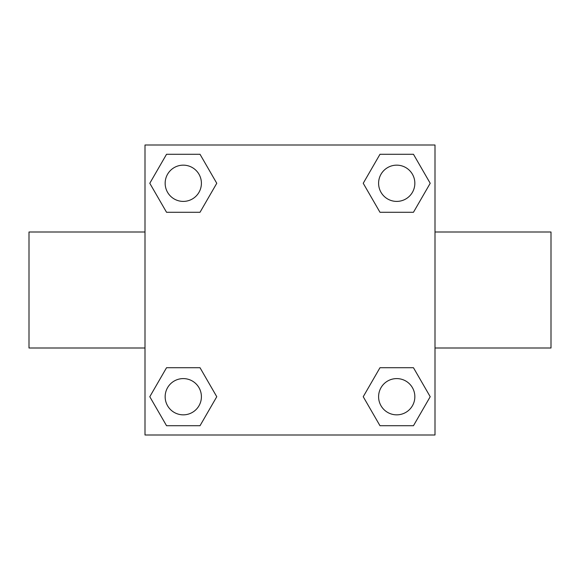 <?xml version="1.0" encoding="UTF-8"?>
<svg xmlns="http://www.w3.org/2000/svg" width="580" height="580" viewBox="0 0 580 580"><rect width="100%" height="100%" fill="white"/><g stroke="black" fill="none" stroke-linecap="round" stroke-linejoin="round"><path stroke-width="0.87" d="M200.02 212.28L166.54 212.28L149.792 183.28L166.54 154.28L200.02 154.28L216.768 183.28L200.02 212.28L166.54 212.28L189.53 212.28M189.53 367.72L200.02 367.72L216.768 396.72L200.02 425.72L166.54 425.72L149.792 396.72L166.54 367.72L200.02 367.72M390.471 212.28L379.98 212.28L363.232 183.28L379.98 154.28L413.46 154.28L430.208 183.28L413.46 212.28L379.98 212.28M379.98 367.72L413.46 367.72L430.208 396.72L413.46 425.72L379.98 425.72L363.232 396.72L379.98 367.72L413.46 367.72L390.471 367.72M435 348L551 348L551 232L435 232M145 232L29 232L29 348L145 348M145 145L435 145L435 435L145 435L145 145M413.46 425.72L379.98 425.72L413.46 425.72M414.845 396.72A18.125 18.125 0 0 0 387.658 381.024A18.125 18.125 0 0 0 387.658 412.416A18.125 18.125 0 0 0 414.845 396.72M200.02 425.72L166.54 425.72L200.02 425.72M201.405 396.72A18.125 18.125 0 0 0 174.218 381.024A18.125 18.125 0 0 0 174.218 412.416A18.125 18.125 0 0 0 201.405 396.72M379.98 154.28L413.46 154.28L379.98 154.28M414.845 183.28A18.125 18.125 0 0 0 387.658 167.584A18.125 18.125 0 0 0 387.658 198.976A18.125 18.125 0 0 0 414.845 183.28M166.54 154.28L200.02 154.28L166.54 154.28M201.405 183.28A18.125 18.125 0 0 0 174.218 167.584A18.125 18.125 0 0 0 174.218 198.976A18.125 18.125 0 0 0 201.405 183.28"/></g></svg>
